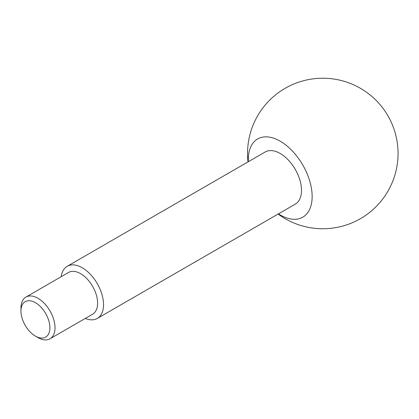 <?xml version="1.0" encoding="UTF-8"?>
<svg xmlns="http://www.w3.org/2000/svg" width="419" height="419" viewBox="0 0 419 419"><rect width="100%" height="100%" fill="white"/><g stroke="black" fill="none" stroke-linecap="round" stroke-linejoin="round"><path stroke-width="0.63" d="M37.977 298.26A24.082 13.906 -120 0 0 25.936 297.071A24.082 13.906 -120 0 0 20.95 308.096L20.95 311.045A20.468 11.821 -120 0 0 35.426 336.117L37.977 337.588A24.082 13.906 -120 0 0 50.018 338.782A24.082 13.906 -120 0 0 53.711 319.482A24.082 13.906 -120 0 0 37.977 298.26M37.977 337.588L35.426 336.117A20.468 11.821 -120 0 0 49.898 327.758A20.468 11.821 -120 0 0 35.426 302.686A20.468 11.821 -120 0 0 20.95 311.045M50.018 338.782L92.63 314.182A24.082 13.906 -120 0 0 97.622 303.157A24.082 13.906 -120 0 0 80.589 273.659A24.082 13.906 -120 0 0 68.548 272.465L25.936 297.071M85.267 318.435A30.105 17.378 -120 0 0 97.308 318.435L295.269 204.142A30.105 17.378 -120 0 0 299.884 180.018A30.105 17.378 -120 0 0 280.217 153.49A30.105 17.378 -120 0 0 265.164 151.997L67.202 266.295A30.105 17.378 -120 0 0 61.184 276.723M97.308 318.435A30.105 17.378 -120 0 0 101.922 294.311A30.105 17.378 -120 0 0 82.255 267.783A30.105 17.378 -120 0 0 67.202 266.295M278.441 213.858A45.158 26.072 -120 0 0 280.217 214.942A45.158 26.072 -120 0 0 312.15 196.506A45.158 26.072 -120 0 0 280.217 141.203A45.158 26.072 -120 0 0 248.336 161.718M278.106 214.051A75.258 75.258 0 0 0 387.968 191.122A75.258 75.258 0 0 0 281.568 90.525A75.258 75.258 0 0 0 248.006 161.907"/></g></svg>
